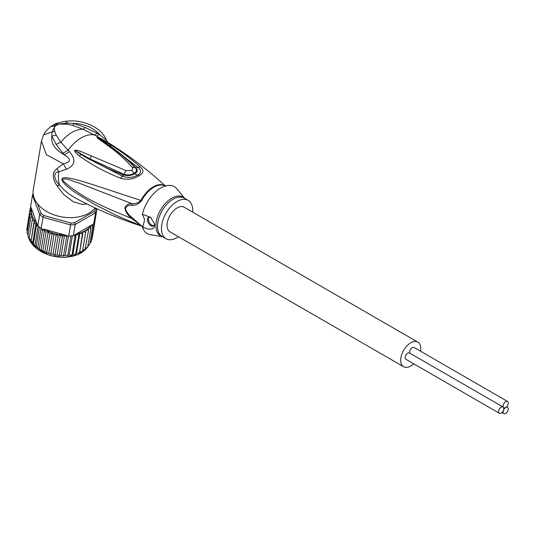 <?xml version="1.0" encoding="UTF-8"?>
<svg xmlns="http://www.w3.org/2000/svg" width="535" height="535" viewBox="0 0 535 535"><rect width="100%" height="100%" fill="white"/><g stroke="black" fill="none" stroke-linecap="round" stroke-linejoin="round"><path stroke-width="0.8" d="M499.376 413.261L405.925 359.306A3.631 2.1 -60 0 1 405.169 357.641A3.631 2.1 -60 0 1 406.76 353.983A3.631 2.1 -60 0 1 409.556 353.006L503.014 406.961A3.631 2.1 120 0 0 500.212 407.938A3.631 2.1 120 0 0 498.627 411.596A3.631 2.1 120 0 0 499.376 413.261A3.631 2.1 120 0 0 502.178 412.284A3.631 2.1 120 0 0 503.763 408.626A3.631 2.1 120 0 0 503.014 406.961M505.682 407.523A3.631 2.1 120 0 0 508.25 403.069A3.631 2.1 120 0 0 507.494 401.404A3.631 2.1 120 0 0 504.699 402.38A3.631 2.1 120 0 0 503.107 406.038A3.631 2.1 120 0 0 503.863 407.703A3.631 2.1 120 0 0 505.682 407.523A3.631 2.1 120 0 0 503.107 411.97A3.631 2.1 120 0 0 503.863 413.635A3.631 2.1 120 0 0 506.665 412.666A3.631 2.1 120 0 0 508.25 409.007A3.631 2.1 120 0 0 507.494 407.342A3.631 2.1 120 0 0 505.682 407.523M409.904 353.207A3.631 2.1 -60 0 1 409.656 352.084A3.631 2.1 -60 0 1 411.241 348.425A3.631 2.1 -60 0 1 414.043 347.449L507.494 401.404M403.631 366.736L169.996 231.849A14.204 8.206 -60 0 1 167.054 225.342A14.204 8.206 -60 0 1 173.253 211.044A14.204 8.206 -60 0 1 184.2 207.239L417.835 342.126A14.204 8.206 120 0 0 406.888 345.931A14.204 8.206 120 0 0 400.688 360.229A14.204 8.206 120 0 0 403.631 366.736A14.204 8.206 120 0 0 413.702 363.793M420.55 351.207A14.204 8.206 120 0 0 420.777 348.633A14.204 8.206 120 0 0 417.835 342.126M36.186 246.488L37.724 248.019L41.69 250.474L50.089 253.898L52.998 254.152L55.479 255.162L57.111 254.854L58.663 255.61L61.184 255.248L62.903 255.877L65.23 255.275L67.102 255.763L67.791 255.302L71.041 235.922A33.043 22.095 9.5 0 1 68.714 236.055L70.58 224.914L43.027 217.23L43.83 215.511A31.719 21.213 -170.5 0 1 41.048 213.338L39.69 214.622A33.043 22.095 9.5 0 0 41.295 215.959A33.043 22.095 9.5 0 0 43.027 217.23L41.162 228.371A33.043 22.095 -170.5 0 1 39.429 227.107L36.186 246.488L34.869 245.786L30.923 241.586M27.833 236.002L29.485 238.095L29.378 239.272L31.578 242.422M33.137 193.456A33.043 22.095 -170.5 0 0 32.501 195.175L30.635 206.323L31.719 209.238L29.846 211.419L31.699 211.994L30.094 214.348L32.113 214.836L30.896 217.284L32.896 217.752L32.24 220.173L34.173 220.641L31.03 241.372L34.113 222.961L35.932 223.503L36.467 225.609L37.825 225.763L39.69 214.622L32.501 195.175L33.297 194.72M29.184 238.844L29.378 239.272M30.896 217.284L27.813 235.962M75.696 234.297A31.719 21.213 9.5 0 0 76.104 234.203L74.947 236.35L74.245 235.293L76.378 233.902L78.812 235.433L79.902 232.859L82.397 234.163L83.152 231.488L85.633 232.364L82.557 250.962L82.089 251.51L79.748 251.838L78.745 253.129L76.498 253.209L75.094 254.379L72.954 254.245L71.188 255.262L69.175 254.941L67.102 255.763M86.596 229.782A31.719 21.213 9.5 0 0 88.583 228.231L88.496 230.638L86.061 229.809L85.64 232.551M70.801 223.035L70.58 224.914A33.043 22.095 9.5 0 0 75.188 224.526L74.646 222.707A31.719 21.213 -170.5 0 1 70.801 223.035L43.83 215.511M96.34 208.476L96.822 209.767L95.638 208.697A31.719 21.213 -170.5 0 1 94.581 211.205L74.646 222.707M91.157 241.813L94.401 222.433A33.043 22.095 -170.5 0 0 94.956 220.908L96.822 209.767A33.043 22.095 -170.5 0 1 95.551 212.763L94.581 211.205M95.39 208.035L95.638 208.697M41.048 213.338L37.503 203.748M71.041 235.922A33.043 22.095 9.5 0 0 73.322 235.667L75.188 224.526L95.551 212.763L93.685 223.911A33.043 22.095 -170.5 0 0 94.401 222.433M39.429 227.107A33.043 22.095 -170.5 0 1 37.825 225.763M41.162 228.371L41.456 228.973L44.378 229.268L65.497 235.159L67.397 235.875L66.661 237.052L64.635 234.918M57.111 254.854L60.522 234.504L62.381 236.831L64.581 234.905M68.714 236.055L67.397 235.875M73.322 235.667L74.245 235.293M88.583 228.231L89.084 227.783L90.903 228.452L90.629 225.67L93.685 223.911M76.378 233.902L90.629 225.67M87.707 245.886L89.746 244.435L92.829 226.024L90.669 225.65M92.829 226.024L92.709 224.633M94.588 220.179L95.11 220.627L95.083 220.132M31.705 209.205L30.154 208.543L30.943 207.406M31.719 209.238L37.644 225.997M34.173 220.641L34.113 222.961M36.467 225.609L33.384 244.027M38.172 226.071L34.869 245.786M41.034 228.284L37.724 248.019M39.389 248.715L42.472 230.304L41.456 228.973M41.115 250.139L44.459 230.164L46.023 232.264L42.94 250.674M42.472 230.304L44.459 230.164M44.84 251.865L48.23 231.615L49.855 233.922L46.772 252.333M46.023 232.264L48.23 231.615M48.825 253.195L52.229 232.852L53.901 235.253L50.818 253.664M49.855 233.922L52.229 232.852M29.157 238.583L32.24 220.173M35.932 223.503L32.588 243.478M53.901 235.253L56.402 233.802L58.108 236.223L60.522 234.504M62.381 236.831L59.298 255.242L59.699 255.71L58.656 255.61M61.184 255.248L64.595 234.905M62.903 255.877L63.912 255.884L63.578 255.462L66.661 237.052M65.23 255.275L68.46 235.988M72.385 235.788L69.175 254.941M74.947 236.35L72.024 255.108L71.188 255.262M72.954 254.245L76.358 233.915M78.812 235.433L75.729 253.844L76.304 253.536M76.498 253.209L79.902 232.859M82.397 234.163L79.621 252.192M79.748 251.838L83.152 231.488M82.557 250.962L82.597 250.527M88.496 230.638L85.172 248.581M82.691 250.159L85.279 249.33M90.903 228.452L87.686 247.157M85.56 248.146L87.727 247.137M89.974 243.097L91.117 241.96M92.027 239.038L95.11 220.627M91.472 239.954L92.02 239.071M30.716 207.627L30.843 206.871M27.131 227.596L30.154 208.543M26.763 229.829L29.846 211.419M26.75 229.95L27.258 231.247M27.011 232.999L30.094 214.348M28.415 234.952L27.004 232.966M52.998 254.152L56.402 233.802M58.108 236.223L55.018 254.633M66.387 169.261L66.387 169.261C75.168 165.562 76.211 159.704 69.523 151.699L64.2 154.836C71.416 158.989 71.148 161.985 63.391 163.817L66.387 169.261L58.903 171.728C52.624 172.049 54.028 179.947 59.586 185.143L63.839 189.651L68.54 193.65L74.813 197.696M69.523 151.699L68.126 150.235L62.869 153.217L64.2 154.836C54.891 149.559 50.771 143.313 51.841 136.084L56.142 144.41L62.869 153.217M131.53 170.431L134.666 173.821C131.242 175.727 127.524 176.095 123.511 174.938L122.421 176.129C127.631 178.122 132.727 177.794 137.702 175.139L134.666 173.821C137.582 172.069 137.976 170.063 135.863 167.809L137.769 167.268C141.534 170.097 141.514 172.718 137.702 175.139L138.953 175.875C143.801 173.173 144.209 170.19 140.183 166.927C131.737 159.376 122.187 152.214 111.527 145.433L97.096 137.388C97.136 138.13 97.497 138.003 108.585 146.082C117.352 152.361 125.163 159.397 132.031 167.194C133.001 168.538 132.834 169.615 131.53 170.431L126.086 170.625L82.731 152.261L77.2 150.241L74.673 150.335C74.225 151.137 75.789 152.997 79.361 155.912L80.959 154.434L88.221 158.741M138.953 175.875C133.175 179.305 127.049 180.094 120.582 178.242C105.275 172.203 91.532 164.76 79.361 155.912M165.328 185.973A23.206 13.395 120 0 0 153.445 186.742A23.206 13.395 120 0 0 153.264 186.842A23.206 13.395 120 0 0 140.919 200.438L95.223 185.391C84.329 181.887 76.699 179.68 72.332 178.77C64.702 177.025 61.237 177.446 61.953 180.027C62.368 181.338 63.638 182.997 65.758 184.99C66.487 185.785 70.359 189.102 75.275 192.54L94.942 204.651L116.108 215.277C125.551 219.517 133.824 222.888 140.919 225.389L131.623 218.42C127.704 215.311 125.444 211.726 124.849 207.68C126.099 205.065 128.36 203.688 131.623 203.561C134.927 204.089 138.023 203.046 140.919 200.438L141.541 200.792C138.692 204.049 135.556 205.527 132.125 205.233L131.623 203.561L77.675 182.575C72.573 181.392 64.809 176.884 62.254 180.021C82.256 198.839 107.348 208.362 131.623 218.42L132.125 217.611C129.002 215.251 126.782 212.382 125.457 208.984C126.354 206.102 128.574 204.851 132.125 205.233M96.547 136.097L99.497 134.459L97.31 133.335L94.494 135.014L106.692 141.675C126.414 153.812 144.811 167.495 161.878 182.736L165.382 185.959M56.142 144.41L60.783 142.23A32.381 18.692 120 0 1 71.964 132.406A32.381 18.692 120 0 1 83.146 129.316L72.907 125.478L67.156 124.187L58.636 124.127L55.092 126.173L54.49 127.163L54.222 130.079L56.182 135.134L60.783 142.23L68.126 150.235A32.381 18.692 120 0 1 81.307 137.803A32.381 18.692 120 0 1 94.494 135.014L83.146 129.316L85.353 127.544L73.73 123.445L67.577 123.003L65.471 121.365C82.076 118.663 101.804 127.377 106.398 140.117L107.856 142.464M142.631 226.352A23.206 13.395 120 0 1 140.919 225.389L132.125 217.611M142.397 214.314L150.556 217.243L154.548 223.938L154.662 225.228L154.16 227.442L152.749 228.773L150.315 229.241L147.332 228.846L142.397 227.074C143.714 223.811 144.376 221.497 144.396 220.132L144.396 218.949L142.397 214.314A27.091 15.642 -60 0 1 160.741 187.979A27.091 15.642 -60 0 1 176.858 188.828L184.682 198.358M154.421 223.316A4.955 2.862 60 0 1 154.434 223.724A4.955 2.862 60 0 1 153.411 225.991A4.955 2.862 60 0 1 149.593 224.667A4.955 2.862 60 0 1 147.426 219.678A4.955 2.862 60 0 1 148.456 217.411A4.955 2.862 60 0 1 151.191 217.819M148.964 217.217A4.955 2.862 -120 0 0 148.362 219.136A4.955 2.862 -120 0 0 150.221 223.79A4.955 2.862 -120 0 0 153.833 225.65M162.546 236.704L150.382 234.691A27.091 15.642 -60 0 1 142.397 227.074M192.687 212.141A22.136 12.78 120 0 0 188.166 200.371A22.136 12.78 120 0 0 177.098 201.468A22.136 12.78 120 0 0 162.633 220.975A22.136 12.78 120 0 0 166.031 238.717A22.136 12.78 120 0 0 177.098 237.62A22.136 12.78 120 0 0 178.483 236.751M128.186 160.801L135.261 167.736L135.863 167.809C128.253 159.945 119.492 152.575 109.575 145.701L137.769 167.268L140.183 166.927M111.527 145.433L109.575 145.701L97.27 137.522L100.286 139.428L101.108 139.281M110.317 146.523L108.578 145.273M108.585 146.082L110.578 146.71L107.281 144.363L109.575 145.988M120.582 178.242L122.421 176.129L87.098 158.093L108.679 168.833L123.511 174.938L123.879 174.303C127.564 175.38 130.975 175.039 134.104 173.293C136.799 171.675 137.187 169.822 135.261 167.736L132.031 167.194M126.086 170.625L123.879 174.303L89.867 158.835L74.913 150.402L80.959 154.434M78.003 152.555L74.913 150.402L89.867 158.835L91.492 156.113M110.451 146.61L110.444 146.61C116.623 151.244 118.643 152.388 128.246 160.861M97.31 133.335L85.353 127.544M72.907 125.478L73.73 123.445C84.537 123.812 93.123 127.484 99.497 134.459L105.502 139.501M56.182 135.134L51.841 136.084L51.995 132.005L54.657 131.403M61.866 179.432L62.254 180.021M67.156 124.187L67.577 123.003L58.669 124.14M55.072 126.193L50.899 126.494C47.374 129.356 44.933 132.145 43.569 134.867L51.995 132.005L55.125 126.186M58.676 124.113L55.259 123.973C53.888 123.953 65.718 120.943 65.471 121.365M56.864 125.063L53.005 125.116L55.259 123.973M56.951 168.672C52.022 172.544 52.042 178.262 57.018 185.832L59.586 185.143A32.381 18.692 120 0 1 58.409 177.459A32.381 18.692 120 0 1 58.903 171.728L56.951 168.672L63.391 163.817L46.371 154.682L41.456 140.946L43.569 134.867M57.018 185.832L63.799 194.579L73.375 201.855L82.129 204.39L86.891 203.949M95.13 207.914A33.043 22.095 -170.5 0 1 88.884 213.151A33.043 22.095 -170.5 0 1 51.547 213.9A33.043 22.095 -170.5 0 1 33.29 189.724L41.456 140.946M28.469 237.099A31.391 20.992 9.5 0 0 36.868 248.715A31.391 20.992 9.5 0 0 36.982 248.808A31.391 20.992 9.5 0 0 87.145 247.631M83.701 231.508A31.719 21.213 9.5 0 0 84.864 230.879A31.719 21.213 9.5 0 0 86.008 230.177M60.937 234.785A31.719 21.213 9.5 0 0 64.173 235.099M65.056 235.146A31.719 21.213 9.5 0 0 65.497 235.159M76.9 234.016A31.719 21.213 9.5 0 0 79.708 233.193M80.451 232.926A31.719 21.213 9.5 0 0 83.032 231.842M89.084 227.783A31.719 21.213 9.5 0 0 90.716 226.037M31.371 209.486A31.719 21.213 9.5 0 0 31.344 211.673M31.953 215.063A31.719 21.213 9.5 0 0 36.989 223.496M44.378 229.268A31.719 21.213 9.5 0 0 56.035 233.875M56.697 234.029A31.719 21.213 9.5 0 0 60.054 234.658M31.398 212.281A31.719 21.213 9.5 0 0 31.826 214.602M87.867 246.595A31.391 20.992 9.5 0 0 88.436 245.632M165.248 185.999A23.125 13.355 120 0 0 154.026 187.136A23.125 13.355 120 0 0 153.853 187.237A23.125 13.355 120 0 0 141.541 200.792M141.541 225.663A23.125 13.355 120 0 0 142.29 226.151L142.678 226.379M184.602 198.311A22.416 12.94 120 0 0 171.768 198.164A22.416 12.94 120 0 0 171.541 198.298A22.416 12.94 120 0 0 156.655 219.664A22.416 12.94 120 0 0 162.459 236.657M188.166 200.371L184.18 198.07A22.136 12.78 120 0 0 173.113 199.167A22.136 12.78 120 0 0 172.885 199.301A22.136 12.78 120 0 0 158.607 218.822A22.136 12.78 120 0 0 162.045 236.41L166.031 238.717M503.515 407.503L503.863 407.703M506.578 406.814L507.494 407.342M501.937 412.525L503.863 413.635M87.232 247.571L77.983 254.593L64.454 257.442L49.688 255.442L36.928 248.969L28.422 237.038M40.506 249.812L32.983 244M75.803 254.172L75.094 254.379M79.314 252.888L78.745 253.129M82.504 251.269L82.089 251.51M51.333 254.252L50.089 253.898M47.381 253.008L45.876 252.426M43.709 251.49L41.69 250.474M55.479 255.162L54.396 254.961M87.854 246.668L88.469 245.618M161.878 182.736L165.85 186.367M143.253 226.572C119.646 219.203 96.802 209.559 74.726 197.649M50.878 126.501L53.005 125.116"/></g></svg>
